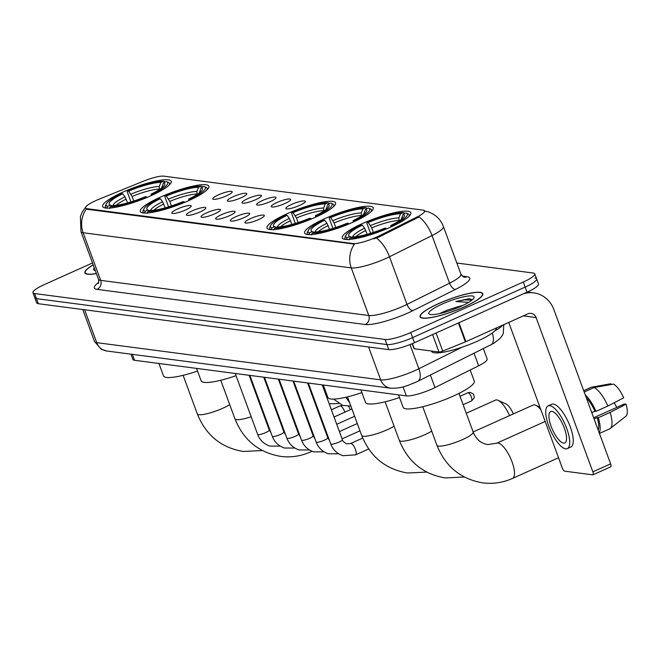 <?xml version="1.0" encoding="UTF-8"?>
<svg xmlns="http://www.w3.org/2000/svg" width="659" height="659" viewBox="0 0 659 659"><rect width="100%" height="100%" fill="white"/><g stroke="black" fill="none" stroke-linecap="round" stroke-linejoin="round"><path stroke-width="0.99" d="M150.927 195.764A36.525 6.969 -20.2 0 0 171.225 181.316A36.525 6.969 -20.2 0 0 122.953 192.098A36.525 6.969 -20.2 0 0 102.664 206.539A36.525 6.969 -20.2 0 0 150.927 195.764M352.919 222.231A36.525 6.969 -20.2 0 0 373.216 207.783A36.525 6.969 -20.2 0 0 324.945 218.566A36.525 6.969 -20.2 0 0 304.647 233.006A36.525 6.969 -20.2 0 0 352.919 222.231M315.29 217.297A36.525 6.969 -20.2 0 0 335.579 202.848A36.525 6.969 -20.2 0 0 287.316 213.631A36.525 6.969 -20.2 0 0 267.019 228.08A36.525 6.969 -20.2 0 0 315.29 217.297M188.565 200.69A36.525 6.969 -20.2 0 0 208.854 186.25A36.525 6.969 -20.2 0 0 160.59 197.025A36.525 6.969 -20.2 0 0 140.293 211.473A36.525 6.969 -20.2 0 0 188.565 200.69M390.548 227.157A36.525 6.969 -20.2 0 0 410.845 212.717A36.525 6.969 -20.2 0 0 362.574 223.492A36.525 6.969 -20.2 0 0 342.285 237.94A36.525 6.969 -20.2 0 0 390.548 227.157M291.608 204.405A10.338 1.969 159.8 0 1 305.282 201.596A10.338 1.969 159.8 0 1 299.524 205.443A10.338 1.969 159.8 0 1 286.006 208.689A10.338 1.969 159.8 0 1 291.608 204.405M276.986 202.494A10.338 1.969 159.8 0 1 290.66 199.677A10.338 1.969 159.8 0 1 284.902 203.524A10.338 1.969 159.8 0 1 271.384 206.769A10.338 1.969 159.8 0 1 276.986 202.494M262.364 200.575A10.338 1.969 159.8 0 1 276.039 197.766A10.338 1.969 159.8 0 1 270.281 201.613A10.338 1.969 159.8 0 1 256.763 204.858A10.338 1.969 159.8 0 1 262.364 200.575M247.743 198.656A10.338 1.969 159.8 0 1 261.417 195.847A10.338 1.969 159.8 0 1 255.659 199.693A10.338 1.969 159.8 0 1 242.15 202.939A10.338 1.969 159.8 0 1 247.743 198.656M233.121 196.744A10.338 1.969 159.8 0 1 246.796 193.935A10.338 1.969 159.8 0 1 241.046 197.782A10.338 1.969 159.8 0 1 227.528 201.02A10.338 1.969 159.8 0 1 233.121 196.744M218.508 194.825A10.338 1.969 159.8 0 1 232.182 192.016A10.338 1.969 159.8 0 1 226.424 195.863A10.338 1.969 159.8 0 1 212.906 199.109A10.338 1.969 159.8 0 1 218.508 194.825M250.651 218.549A10.338 1.969 159.8 0 1 264.325 215.74A10.338 1.969 159.8 0 1 258.567 219.587A10.338 1.969 159.8 0 1 245.057 222.833A10.338 1.969 159.8 0 1 250.651 218.549M236.029 216.63A10.338 1.969 159.8 0 1 249.703 213.821A10.338 1.969 159.8 0 1 243.954 217.668A10.338 1.969 159.8 0 1 230.436 220.913A10.338 1.969 159.8 0 1 236.029 216.63M221.416 214.719A10.338 1.969 159.8 0 1 235.09 211.91A10.338 1.969 159.8 0 1 229.332 215.757A10.338 1.969 159.8 0 1 215.814 218.994A10.338 1.969 159.8 0 1 221.416 214.719M206.794 212.799A10.338 1.969 159.8 0 1 220.468 209.99A10.338 1.969 159.8 0 1 214.71 213.837A10.338 1.969 159.8 0 1 201.193 217.083A10.338 1.969 159.8 0 1 206.794 212.799M192.173 210.888A10.338 1.969 159.8 0 1 205.847 208.071A10.338 1.969 159.8 0 1 200.089 211.926A10.338 1.969 159.8 0 1 186.571 215.163A10.338 1.969 159.8 0 1 192.173 210.888M177.551 208.969A10.338 1.969 159.8 0 1 191.225 206.16A10.338 1.969 159.8 0 1 185.467 210.007A10.338 1.969 159.8 0 1 171.958 213.252A10.338 1.969 159.8 0 1 177.551 208.969M483.344 348.644L487.166 359.023A20.676 3.946 159.8 0 1 478.64 365.803L434.981 387.558A20.676 3.946 159.8 0 1 432.016 388.958A20.676 3.946 159.8 0 1 406.331 395.894L134.518 360.275A20.676 3.946 159.8 0 1 132.887 359.443L130.943 354.163M378.826 236.037A18.609 3.55 159.8 0 1 376.157 237.298A18.609 3.55 159.8 0 1 353.035 243.542L87.029 208.681A18.609 3.55 159.8 0 1 85.555 207.931A18.609 3.55 159.8 0 1 98.776 199.339L143.497 181.159A18.609 3.55 159.8 0 1 163.729 176.142L423.226 210.147A18.609 3.55 159.8 0 1 424.701 210.896A18.609 3.55 159.8 0 1 417.023 217L378.826 236.037L379.164 236.952L373.892 238.863M464.233 306.921A33.428 6.376 -20.2 0 0 482.8 293.7A33.428 6.376 -20.2 0 0 438.63 303.56A33.428 6.376 -20.2 0 0 420.055 316.781A33.428 6.376 -20.2 0 0 464.233 306.921M424.108 210.855L428.935 212.091L433.045 214.043C437.914 217.009 441.373 221.169 443.4 226.515A27.571 5.264 159.8 0 1 432.04 235.551L389.469 256.763A27.571 5.264 159.8 0 1 385.515 258.633A27.571 5.264 159.8 0 1 351.263 267.883A24.119 22.249 -82.5 0 1 354.46 244.11L87.252 209.307L85.645 208.186M92.491 262.966L44.441 284.54A20.676 3.946 -20.2 0 0 32.95 292.711L34.82 297.794A20.676 3.946 -20.2 0 0 36.459 298.634L386.915 344.558A20.676 3.946 -20.2 0 0 412.6 337.614L525.132 287.102A20.676 3.946 -20.2 0 0 536.624 278.93A20.676 3.946 -20.2 0 0 534.984 278.09M86.337 208.977A24.119 22.249 97.5 0 0 83.141 232.742L351.263 267.883L368.785 315.504A27.571 5.264 -20.2 0 0 403.036 306.254A27.571 5.264 -20.2 0 0 406.99 304.384L449.562 283.172L432.04 235.551A24.119 11.837 -116.5 0 0 419.124 216.893L379.164 236.952M93.191 264.86A33.428 6.376 -20.2 0 0 84.904 272.867A33.428 6.376 -20.2 0 0 96.395 273.592M32.95 292.711A20.676 3.946 -20.2 0 0 34.589 293.552L385.045 339.476A20.676 3.946 -20.2 0 0 410.73 332.54L523.271 282.027A20.676 3.946 -20.2 0 0 534.754 273.847A20.676 3.946 -20.2 0 0 533.123 273.015L456.827 263.015M527.002 292.184A20.676 3.946 -20.2 0 0 538.494 284.004L536.624 278.93A20.676 3.946 -20.2 0 1 525.132 287.102L412.6 337.614A20.676 3.946 -20.2 0 1 386.915 344.558L36.459 298.634A20.676 3.946 -20.2 0 1 34.82 297.794L36.69 302.876A20.676 3.946 -20.2 0 0 38.321 303.708L388.785 349.632A20.676 3.946 -20.2 0 0 414.47 342.696L527.002 292.184L523.271 282.027M438.762 303.585A33.082 6.31 -20.2 0 0 420.384 316.666A33.082 6.31 -20.2 0 0 464.101 306.905A33.082 6.31 -20.2 0 0 482.479 293.815A33.082 6.31 -20.2 0 0 438.762 303.585M431.563 351.041L431.703 351.428A34.457 6.574 -20.2 0 0 477.24 341.255A34.457 6.574 -20.2 0 0 496.458 327.935M462.659 305.529A17.233 3.287 -20.2 0 0 454.628 307.794L460.369 306.583M472.305 299.796L469.29 298.692L455.871 301.534L468.656 302.349M454.628 307.794L446.868 310.323L439.413 313.635M460.666 306.451A24.119 4.605 -20.2 0 0 473.945 297.909A24.119 4.605 -20.2 0 0 464.957 296.542A24.119 4.605 -20.2 0 0 442.197 304.03A24.119 4.605 -20.2 0 0 429.528 314.252A24.119 4.605 -20.2 0 0 460.666 306.451M455.871 301.534L464.513 299.903L471.91 300.125M469.29 298.692L470.015 298.766M412.394 343.594L414.297 348.784L438.976 352.013L432.559 334.574M523.271 293.856A27.571 25.429 -82.5 0 1 533.749 292.868A27.571 25.429 -82.5 0 1 553.857 309.573L610.621 463.862A3.443 1.153 65.8 0 1 610.712 466.836A3.443 1.153 65.8 0 1 610.473 466.869M508.74 322.424L562.242 467.832A3.443 1.153 -114.2 0 0 564.73 471.177L592.705 474.842A3.443 1.153 -114.2 0 0 592.943 474.809A3.443 1.153 -114.2 0 0 592.853 471.844L536.088 317.547A6.895 6.359 97.5 0 0 531.055 313.371A6.895 6.359 97.5 0 0 527.826 313.857L465.897 341.659A3.443 0.659 159.8 0 1 465.361 341.881L442.724 351.09A3.443 0.659 159.8 0 1 438.976 352.013M414.297 348.784A3.443 0.659 159.8 0 1 414.025 348.644L412.204 343.677M563.577 443.112A17.233 5.783 -114.2 0 0 564.788 442.955A17.233 5.783 -114.2 0 0 563.7 426.48A17.233 5.783 -114.2 0 0 551.896 411.364A17.233 5.783 -114.2 0 0 550.677 411.521A17.233 5.783 -114.2 0 0 551.764 427.996A17.233 5.783 -114.2 0 0 563.577 443.112M599.435 433.449L609.69 428.844A22.744 7.636 -114.2 0 0 610.242 428.515L625.918 416.208A17.917 6.013 -114.2 0 0 626.05 404.181L624.427 403.967L593.668 417.773M567.333 448.614L570.883 447.024A23.436 7.867 -114.2 0 0 569.409 424.61A23.436 7.867 -114.2 0 0 553.346 404.058A23.436 7.867 -114.2 0 0 551.69 404.264L548.14 405.862A23.436 7.867 -114.2 0 0 549.614 428.268A23.436 7.867 -114.2 0 0 565.677 448.828A23.436 7.867 -114.2 0 0 567.333 448.614A23.436 7.867 -114.2 0 0 565.85 426.208A23.436 7.867 -114.2 0 0 549.795 405.647A23.436 7.867 -114.2 0 0 548.14 405.862M584.179 391.998L594.08 387.558L613.504 384.09A17.917 6.013 -114.2 0 1 623.711 397.83L607.82 406.051L595.975 411.364L594.904 411.224A19.984 6.714 -114.2 0 0 586.312 397.789M595.975 411.364A22.744 7.636 -114.2 0 0 585.266 394.939M607.82 406.051A22.744 7.636 -114.2 0 0 594.08 387.558M611.148 384.51L610.868 383.744L591.436 387.212L583.701 390.688M591.436 387.212A22.744 7.636 -114.2 0 0 591.065 387.344L583.685 390.655M614.254 402.723A13.781 4.629 -114.2 0 0 616.849 407.369M598.166 430.014A19.984 6.714 -114.2 0 0 597.243 417.575L598.314 417.715L610.16 412.402L626.05 404.181M594.113 418.984L597.243 417.575M594.904 411.224L591.774 412.633M599.212 432.864A22.744 7.636 -114.2 0 0 598.314 417.715M610.242 428.515A22.744 7.636 -114.2 0 0 610.16 412.402M591.79 412.682L595.011 411.241M93.224 264.951A33.082 6.31 -20.2 0 0 85.225 272.744A33.082 6.31 -20.2 0 0 96.371 273.501M94.295 267.867A24.119 4.605 -20.2 0 0 94.377 270.33A24.119 4.605 -20.2 0 0 95.291 270.594M370.556 233.319L366.972 223.566L367.03 222.363A32.81 6.26 -20.2 0 1 403.283 212.569L400.54 213.804A29.639 5.651 -20.2 0 0 368.257 222.52L371.734 227.857L373.414 232.413M399.008 220.979L398.893 217.898L400.54 213.804M398.555 394.873L403.127 407.311A37.909 7.233 -20.2 0 0 453.219 396.125A37.909 7.233 -20.2 0 0 474.282 381.133L470.188 370.012M367.203 234.291L364.6 228.22L362.335 225.18L361.107 225.024A32.81 6.26 -20.2 0 0 345.942 235.296L345.127 236.985A34.186 6.524 -20.2 0 0 344.945 238.401A34.186 6.524 -20.2 0 0 346.403 239.522M403.283 212.569L404.956 213.351M408.728 216.589A34.186 6.524 -20.2 0 0 409.115 214.793A34.186 6.524 -20.2 0 0 408.061 213.829L406.348 213.071A32.81 6.26 -20.2 0 0 405.919 212.915L403.176 214.15L401.273 219.398M345.942 235.296A32.81 6.26 -20.2 0 0 347.211 237.742L346.486 239.547M392.492 226.276L392.014 225.633A32.81 6.26 -20.2 0 0 406.348 213.071M362.335 225.18A29.639 5.651 -20.2 0 0 349.657 236.4A29.639 5.651 -20.2 0 0 349.945 236.507L347.211 237.742M368.257 222.52L367.03 222.363M392.014 225.633L390.795 225.477A29.639 5.651 -20.2 0 0 404.231 216.325A29.639 5.651 -20.2 0 0 403.176 214.15M349.945 236.507L351.667 237.265M390.713 227.091L390.795 225.477M386.545 228.895L386.092 228.294A32.81 6.26 -20.2 0 1 349.847 238.088L349.122 239.892M349.847 238.088L352.59 236.853A29.639 5.651 -20.2 0 0 384.872 228.138L386.092 228.294M540.907 409.849A19.3 6.483 -114.2 0 0 535.742 405.26A19.3 6.483 -114.2 0 0 534.474 404.873A19.3 6.483 -114.2 0 0 533.115 405.046L473.154 431.958M332.927 228.385L329.335 218.631L329.401 217.429A32.81 6.26 -20.2 0 1 365.646 207.643L362.911 208.87A29.639 5.651 -20.2 0 0 330.62 217.594L334.105 222.923L335.777 227.479M361.371 216.045L361.264 212.964L362.911 208.87M360.918 389.947L365.498 402.385A37.909 7.233 -20.2 0 0 399.527 397.517M329.574 229.365L326.963 223.286L324.698 220.246L323.478 220.09A32.81 6.26 -20.2 0 0 308.313 230.37L307.489 232.059A34.186 6.524 -20.2 0 0 307.316 233.467A34.186 6.524 -20.2 0 0 308.774 234.588M365.646 207.643L367.327 208.417M371.099 211.663A34.186 6.524 -20.2 0 0 371.478 209.859A34.186 6.524 -20.2 0 0 370.432 208.895L368.711 208.145A32.81 6.26 -20.2 0 0 368.29 207.989L365.547 209.216L363.636 214.463M308.313 230.37A32.81 6.26 -20.2 0 0 309.573 232.808L308.849 234.612M354.863 221.342L354.385 220.707A32.81 6.26 -20.2 0 0 368.711 208.145M324.698 220.246A29.639 5.651 -20.2 0 0 312.028 231.466A29.639 5.651 -20.2 0 0 312.317 231.581L309.573 232.808M330.62 217.594L329.401 217.429M354.385 220.707L353.166 220.543A29.639 5.651 -20.2 0 0 366.593 211.391A29.639 5.651 -20.2 0 0 365.547 209.216M312.317 231.581L314.03 232.339M353.076 222.157L353.166 220.543M348.908 223.969L348.463 223.36A32.81 6.26 -20.2 0 1 312.218 233.154L311.493 234.958M312.218 233.154L314.953 231.927A29.639 5.651 -20.2 0 0 347.244 223.203L348.463 223.36M509.547 415.631A19.3 6.483 -114.2 0 0 498.105 400.326A19.3 6.483 -114.2 0 0 496.845 399.947A19.3 6.483 -114.2 0 0 495.486 400.12L466.259 413.234M295.298 223.45L291.706 213.697L291.772 212.503A32.81 6.26 -20.2 0 1 328.017 202.708L325.274 203.936A29.639 5.651 -20.2 0 0 292.991 212.659L296.476 217.989L298.148 222.553M323.742 211.111L323.627 208.03L325.274 203.936M323.289 385.013L327.869 397.451A37.909 7.233 -20.2 0 0 361.898 392.591M291.937 224.431L289.334 218.36L287.069 215.32L285.849 215.155A32.81 6.26 -20.2 0 0 270.676 225.436L269.861 227.124A34.186 6.524 -20.2 0 0 269.688 228.541A34.186 6.524 -20.2 0 0 271.146 229.653M328.017 202.708L329.689 203.491M333.462 206.728A34.186 6.524 -20.2 0 0 333.849 204.933A34.186 6.524 -20.2 0 0 332.803 203.969L331.082 203.211A32.81 6.26 -20.2 0 0 330.653 203.054L327.918 204.282L326.007 209.537M270.676 225.436A32.81 6.26 -20.2 0 0 271.945 227.874L271.22 229.678M317.226 216.407L316.757 215.773A32.81 6.26 -20.2 0 0 331.082 203.211M287.069 215.32A29.639 5.651 -20.2 0 0 274.399 226.531A29.639 5.651 -20.2 0 0 274.688 226.647L271.945 227.874M292.991 212.659L291.772 212.503M316.757 215.773L315.529 215.617A29.639 5.651 -20.2 0 0 328.965 206.456A29.639 5.651 -20.2 0 0 327.918 204.282M274.688 226.647L276.401 227.404M315.447 217.223L315.529 215.617M311.279 219.035L310.834 218.434A32.81 6.26 -20.2 0 1 274.581 228.22L273.856 230.024M274.581 228.22L277.324 226.993A29.639 5.651 -20.2 0 0 309.606 218.269L310.834 218.434M498.105 400.326L505.914 403.885A12.406 4.168 65.8 0 1 513.353 413.918M168.572 206.844L164.981 197.09L165.047 195.896A32.81 6.26 -20.2 0 1 201.292 186.102L198.548 187.329A29.639 5.651 -20.2 0 0 166.266 196.053L169.75 201.39L171.422 205.946M197.016 194.512L196.901 191.431L198.548 187.329M196.563 368.406L201.143 380.844A37.909 7.233 -20.2 0 0 236.046 375.679M165.211 207.824L162.608 201.753L160.343 198.713L159.124 198.548A32.81 6.26 -20.2 0 0 143.95 208.829L143.135 210.518A34.186 6.524 -20.2 0 0 142.962 211.934A34.186 6.524 -20.2 0 0 144.42 213.055M201.292 186.102L202.964 186.884M206.737 190.121A34.186 6.524 -20.2 0 0 207.124 188.326A34.186 6.524 -20.2 0 0 206.078 187.362L204.356 186.604A32.81 6.26 -20.2 0 0 203.928 186.448L201.193 187.675L199.282 192.93M143.95 208.829A32.81 6.26 -20.2 0 0 145.219 211.267L144.494 213.071M190.5 199.801L190.031 199.166A32.81 6.26 -20.2 0 0 204.356 186.604M160.343 198.713A29.639 5.651 -20.2 0 0 147.674 209.933A29.639 5.651 -20.2 0 0 147.962 210.04L145.219 211.267M166.266 196.053L165.047 195.896M190.031 199.166L188.803 199.01A29.639 5.651 -20.2 0 0 202.239 189.85A29.639 5.651 -20.2 0 0 201.193 187.675M147.962 210.04L149.675 210.798M188.721 200.624L188.803 199.01M184.553 202.428L184.108 201.827A32.81 6.26 -20.2 0 1 147.855 211.613L147.13 213.417M147.855 211.613L150.598 210.386A29.639 5.651 -20.2 0 0 182.881 201.662L184.108 201.827M130.935 201.918L127.352 192.164L127.409 190.962A32.81 6.26 -20.2 0 1 163.663 181.167L160.92 182.403A29.639 5.651 -20.2 0 0 128.637 191.118L132.113 196.456L133.793 201.011M159.387 189.578L159.272 186.497L160.92 182.403M158.934 363.471L163.506 375.91A37.909 7.233 -20.2 0 0 197.535 371.05M127.582 202.89L124.979 196.819L122.714 193.779L121.487 193.622A32.81 6.26 -20.2 0 0 106.321 203.895L105.498 205.583A34.186 6.524 -20.2 0 0 105.325 207A34.186 6.524 -20.2 0 0 106.783 208.12M163.663 181.167L165.335 181.95M169.108 185.187A34.186 6.524 -20.2 0 0 169.495 183.391A34.186 6.524 -20.2 0 0 168.44 182.428L166.727 181.67A32.81 6.26 -20.2 0 0 166.299 181.513L163.556 182.749L161.644 187.996M106.321 203.895A32.81 6.26 -20.2 0 0 107.582 206.341L106.865 208.145M152.872 194.875L152.394 194.232A32.81 6.26 -20.2 0 0 166.727 181.67M122.714 193.779A29.639 5.651 -20.2 0 0 110.037 204.998A29.639 5.651 -20.2 0 0 110.325 205.106L107.582 206.341M128.637 191.118L127.409 190.962M152.394 194.232L151.175 194.076A29.639 5.651 -20.2 0 0 164.602 184.924A29.639 5.651 -20.2 0 0 163.556 182.749M110.325 205.106L112.046 205.872M151.084 195.69L151.175 194.076M146.924 197.494L146.471 196.893A32.81 6.26 -20.2 0 1 110.226 206.687L109.501 208.491M110.226 206.687L112.969 205.451A29.639 5.651 -20.2 0 0 145.252 196.736L146.471 196.893M331.378 409.741L339.871 405.928A6.203 2.084 65.8 0 1 340.052 405.878A6.203 2.084 65.8 0 1 340.308 405.878A6.203 2.084 65.8 0 1 344.781 411.9A6.203 2.084 65.8 0 1 344.879 412.163M348.512 406.224A4.481 1.507 65.8 0 1 350.044 409.157A4.481 1.507 65.8 0 1 350.25 409.75M264.514 379.304A22.744 7.636 -114.2 0 0 264.094 377.253M430.376 375.037L434.981 387.558M417.023 217L417.361 217.923M87.029 208.681L87.252 209.307M353.035 243.542L353.265 244.168M403.011 386.866L406.331 395.894M474.035 353.282L478.64 365.803M132.344 354.353L134.518 360.275M97.079 289.375A6.895 6.359 97.5 0 0 100.662 280.363L368.785 315.504A6.895 6.359 97.5 0 1 365.201 324.508L97.079 289.375A34.457 6.574 159.8 0 1 98.669 282.456M98.479 279.251A27.571 5.264 -20.2 0 0 100.662 280.363L83.141 232.742A27.571 5.264 159.8 0 1 80.958 231.63L98.479 279.251C98.809 282.093 98.718 283.527 98.207 283.535M376.47 238.039A24.119 11.837 -116.5 0 1 389.469 256.763L406.99 304.384A6.895 3.386 63.5 0 0 412.954 310.611A34.457 6.574 159.8 0 1 365.201 324.508M462.132 276.08L467 276.714A34.457 6.574 159.8 0 1 455.517 289.4L412.954 310.611M34.589 293.552L38.321 303.708M385.045 339.476L388.785 349.632M410.73 332.54L414.47 342.696M455.517 289.4A6.895 3.386 63.5 0 1 449.562 283.172A27.571 5.264 -20.2 0 0 460.921 274.136L463.763 277.2M463.87 277.208A6.895 6.359 97.5 0 0 467 276.714M84.624 309.779L96.725 342.647A13.781 12.719 97.5 0 0 106.774 351L101.264 349.254L94.542 341.535A27.571 5.264 -20.2 0 0 96.725 342.647L380.68 379.856A27.571 5.264 -20.2 0 0 414.923 370.605A27.571 5.264 -20.2 0 0 418.877 368.743L409.989 344.575M368.587 346.988L380.68 379.856A13.781 12.719 97.5 0 0 390.729 388.209L106.774 351M494.893 330.793A27.571 5.264 -20.2 0 0 502.801 325.093M503.805 324.64L503.262 333.487L502.43 335.274L500.222 338.364L493.731 343.364L417.773 381.322A13.781 6.763 -116.5 0 0 418.877 368.743L462.181 347.161M490.906 344.879A13.781 6.763 -116.5 0 0 492.265 333.017M523.328 315.875L536.088 317.547M458.936 322.737L465.897 341.659M592.853 471.844L610.621 463.862M465.361 341.881L458.409 322.976M436.069 333.001L442.724 351.09M436.95 445.336C445.509 466.58 460.765 479.085 482.717 482.858C493.014 484.151 502.949 482.668 512.513 478.426A19.3 6.483 65.8 0 0 511.302 459.966A19.3 6.483 65.8 0 0 498.072 443.037A19.3 6.483 65.8 0 0 496.713 443.21L487.734 444.586C480.946 443.458 476.095 439.265 473.17 432.007A19.3 3.682 159.8 0 1 462.445 439.635A19.3 3.682 159.8 0 1 438.474 446.11A19.3 3.682 159.8 0 1 436.95 445.336L422.74 406.727M398.843 220.534A25.503 4.868 -20.2 0 0 371.734 227.857M364.6 228.22A26.508 5.058 -20.2 0 0 352.689 236.853M398.893 217.898A26.508 5.058 -20.2 0 0 370.523 225.559M402.212 218.631A26.508 5.058 -20.2 0 0 401.529 218.244M365.811 230.518A25.503 4.868 -20.2 0 0 355.885 236.655M431.719 431.11A19.3 3.682 159.8 0 1 424.816 434.709A19.3 3.682 159.8 0 1 400.845 441.184A19.3 3.682 159.8 0 1 399.313 440.401L385.111 401.801M361.214 215.6A25.503 4.868 -20.2 0 0 334.105 222.923M326.963 223.286A26.508 5.058 -20.2 0 0 315.06 231.927M361.264 212.964A26.508 5.058 -20.2 0 0 332.886 220.625M364.584 213.705A26.508 5.058 -20.2 0 0 363.9 213.31M328.182 225.584A25.503 4.868 -20.2 0 0 318.256 231.721M394.082 426.184A19.3 3.682 159.8 0 1 387.187 429.775A19.3 3.682 159.8 0 1 363.208 436.25A19.3 3.682 159.8 0 1 361.684 435.467L347.482 396.866M323.577 210.674A25.503 4.868 -20.2 0 0 296.476 217.989M289.334 218.36A26.508 5.058 -20.2 0 0 277.431 226.993M323.627 208.03A26.508 5.058 -20.2 0 0 295.257 215.699M326.955 208.771A26.508 5.058 -20.2 0 0 326.271 208.376M290.553 220.65A25.503 4.868 -20.2 0 0 280.619 226.795M251.161 416.768A19.3 3.682 159.8 0 1 236.482 419.643A19.3 3.682 159.8 0 1 234.958 418.869L220.757 380.259M311.559 451.053A19.3 6.483 65.8 0 1 310.529 451.95L312.053 451.267M263.271 411.842A19.3 3.682 159.8 0 1 262.677 412.13M196.852 194.067A25.503 4.868 -20.2 0 0 169.75 201.39M162.608 201.753A26.508 5.058 -20.2 0 0 150.705 210.386M196.901 191.431A26.508 5.058 -20.2 0 0 168.531 199.092M200.229 192.164A26.508 5.058 -20.2 0 0 199.545 191.777M163.827 204.043A25.503 4.868 -20.2 0 0 153.893 210.188M229.727 404.642A19.3 3.682 159.8 0 1 222.824 408.242A19.3 3.682 159.8 0 1 198.853 414.717A19.3 3.682 159.8 0 1 197.329 413.934L183.12 375.333M159.223 189.133A25.503 4.868 -20.2 0 0 132.113 196.456M124.979 196.819A26.508 5.058 -20.2 0 0 113.068 205.451M159.272 186.497A26.508 5.058 -20.2 0 0 130.902 194.158M162.592 187.238A26.508 5.058 -20.2 0 0 161.908 186.843M126.19 199.117A25.503 4.868 -20.2 0 0 116.264 205.254M468.129 392.739A4.481 1.507 65.8 0 1 471.193 396.677A4.481 1.507 65.8 0 1 471.482 400.96C476.3 396.018 473.467 397.039 473.714 394.988C474.167 394.535 473.005 393.687 470.229 392.426A4.481 4.135 97.5 0 0 468.129 392.739A4.481 1.507 65.8 0 0 467.808 392.78L460.023 396.281M322.226 384.872L342.383 439.668A6.203 1.186 159.8 0 1 338.94 442.115A6.203 1.186 159.8 0 1 331.098 444.174A6.203 1.186 159.8 0 1 330.744 443.952L308.338 383.052M342.383 439.668C342.169 440.541 343.553 441.925 346.543 443.82L350.539 443.532A6.203 2.084 65.8 0 1 350.983 443.474A6.203 2.084 65.8 0 1 351.132 443.507A6.203 2.084 65.8 0 1 355.3 449.1A6.203 2.084 65.8 0 1 355.621 454.85L342.952 455.69C337.062 453.705 332.993 449.792 330.744 443.952M467.569 392.995A4.481 1.507 65.8 0 1 467.808 392.78L470.229 392.426M307.605 382.953L327.762 437.749A6.203 1.186 159.8 0 1 324.319 440.204A6.203 1.186 159.8 0 1 316.477 442.263A6.203 1.186 159.8 0 1 316.122 442.032L293.716 381.141M292.983 381.042L313.149 435.83A6.203 1.186 159.8 0 1 309.697 438.284A6.203 1.186 159.8 0 1 301.855 440.344A6.203 1.186 159.8 0 1 301.501 440.113L279.095 379.222M278.362 379.123L298.527 433.919A6.203 1.186 159.8 0 1 295.075 436.373A6.203 1.186 159.8 0 1 287.233 438.424A6.203 1.186 159.8 0 1 286.879 438.202L264.473 377.302M263.748 377.212L283.905 431.999A6.203 1.186 159.8 0 1 280.462 434.454A6.203 1.186 159.8 0 1 272.612 436.513A6.203 1.186 159.8 0 1 272.266 436.283L249.86 375.391M249.127 375.292L269.284 430.088A6.203 1.186 159.8 0 1 265.841 432.543A6.203 1.186 159.8 0 1 257.99 434.594A6.203 1.186 159.8 0 1 257.644 434.372L235.238 373.472M324.978 389.593A6.203 1.186 159.8 0 1 324.162 389.971A6.203 1.186 159.8 0 1 324.113 389.996M310.084 387.805A6.203 1.186 159.8 0 1 309.541 388.06A6.203 1.186 159.8 0 1 309.491 388.077M295.463 385.894A6.203 1.186 159.8 0 1 294.919 386.141A6.203 1.186 159.8 0 1 294.87 386.166M424.701 210.896L424.849 211.308M85.876 206.786L82.103 212.256L80.406 216.58L80.958 231.63M534.754 273.847L536.624 278.93M443.4 226.515L460.921 274.136M417.773 381.322L415.294 382.492C407.147 385.424 403.069 388.431 390.729 388.209M94.542 341.535L82.762 309.532M420.697 317.523L420.384 316.666M482.792 294.672L482.479 293.815M527.34 292.036L533.749 292.868M610.712 466.836L592.943 474.809M85.546 273.6L85.225 272.744M496.713 443.21L545.182 421.455M345.332 239.439L344.945 238.401M409.494 215.831L409.115 214.793M512.513 478.426L558.535 457.766M458.969 393.407L473.17 432.007M399.313 440.401C407.88 461.646 423.136 474.159 445.08 477.923L464.34 477.017M307.695 234.505L307.316 233.467M371.865 210.896L371.478 209.859M539.919 407.163L535.742 405.26M361.684 435.467C370.243 456.72 385.499 469.224 407.451 472.997L426.711 472.091M270.066 229.571L269.688 228.541M334.228 205.97L333.849 204.933M234.958 418.869C243.525 440.113 258.781 452.618 280.726 456.39C291.023 457.675 300.957 456.201 310.529 451.95M278.436 415.244L277.472 414.519M304.507 412.353L305.101 412.081M316.452 406.99L317.045 406.718M143.341 212.972L142.962 211.934M207.503 189.364L207.124 188.326M292.505 417.567L293.131 417.369M197.329 413.934C205.888 435.179 221.144 447.683 243.097 451.456L262.356 450.55M273.724 404.338L274.325 404.074M285.668 398.983L286.27 398.711M105.712 208.038L105.325 207M169.874 184.429L169.495 183.391M350.539 443.532L362.705 438.07M355.621 454.85L368.678 448.985M471.482 400.96L463.129 404.708M459.504 394.865L459.183 393.291M338.71 453.787L328.33 453.779C322.44 451.794 318.371 447.873 316.122 442.032M342.087 438.845L359.971 430.821M327.762 437.749L329.434 440.393M324.088 451.868L313.709 451.86C307.819 449.875 303.75 445.962 301.501 440.113M327.465 436.933L328.058 436.662M339.41 431.571L357.293 423.539M313.149 435.83L314.813 438.474M309.466 449.957L299.087 449.94C293.197 447.955 289.128 444.042 286.879 438.202M312.844 435.014L313.445 434.751M324.788 429.652L325.381 429.388M336.733 424.297L354.616 416.266M298.527 433.919L300.191 436.563M294.845 448.038L284.466 448.029C278.584 446.044 274.515 442.131 272.266 436.283M298.222 433.103L298.824 432.831M310.167 427.74L310.768 427.469M322.111 422.378L322.704 422.114M334.055 417.015L351.939 408.992M283.905 431.999L285.578 434.643M280.223 446.118L269.852 446.11C263.962 444.125 259.893 440.212 257.644 434.372M283.601 431.184L284.202 430.92M295.545 425.821L296.146 425.557M307.489 420.467L308.091 420.195M319.434 415.104L320.027 414.832M342.721 405.442L340.052 405.878M269.284 430.088L270.956 432.732M345.884 397.245L349.591 402.616M350.843 406.002L342.795 405.466L333.578 399.099M338.553 403.555L329.195 403.827M315.332 402.072L314.582 401.908M300.718 400.153L299.96 399.988M268.312 387.723L267.711 387.994M279.729 380.951L279.194 381.372"/></g></svg>
